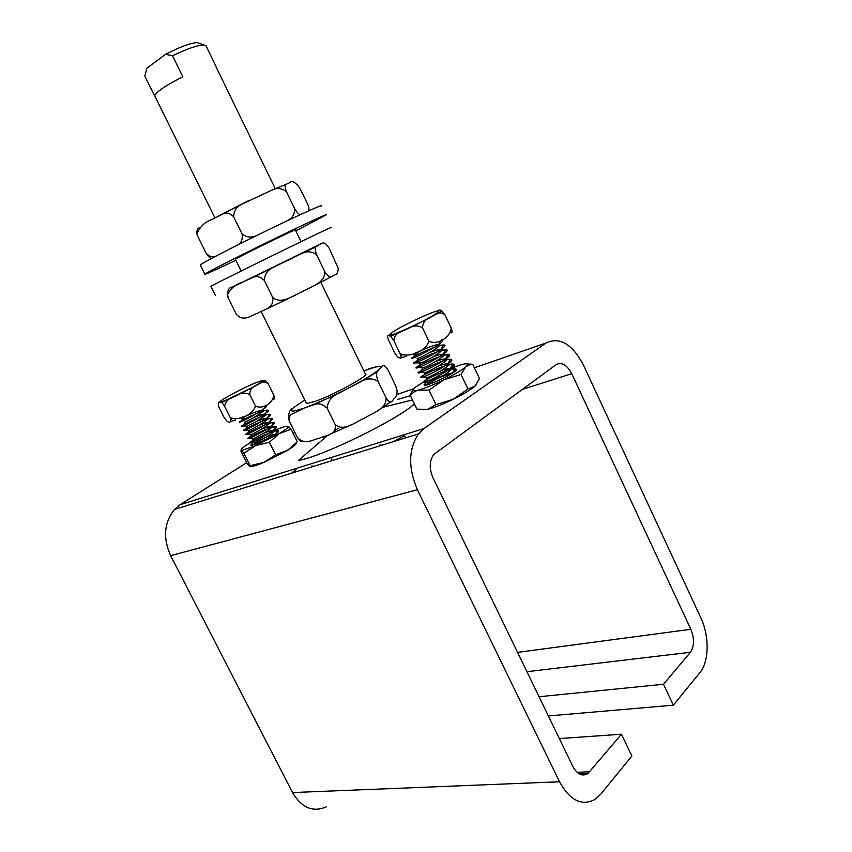 <?xml version="1.0" encoding="UTF-8"?>
<svg xmlns="http://www.w3.org/2000/svg" width="852" height="852" viewBox="0 0 852 852"><rect width="100%" height="100%" fill="white"/><g stroke="black" fill="none" stroke-linecap="round" stroke-linejoin="round"><path stroke-width="1.28" d="M405.499 437.907L404.412 435.681L393.198 441.719M380.759 445.575L380.141 444.595L380.471 445.66M621.438 734.222L631.864 756.043L600.713 794.234L595.314 799.24C582.001 806.503 570.073 800.688 559.54 781.774L417.384 489.708C408.076 467.812 408.438 449.206 418.47 433.892L424.03 428.524L545.951 343.058C559.615 336.54 572.086 343.825 583.375 364.944L700.791 617.732C709.482 635.837 709.226 661.684 699.907 672.622L673.346 705.179L663.495 684.262L690.408 652.281C694.359 646.21 694.508 638.542 690.844 629.287L571.735 373.687C566.931 364.816 561.702 361.812 556.047 364.688L433.657 454.553C429.344 460.932 429.142 468.728 433.04 477.94L572.81 766.374C577.23 774.361 582.257 776.758 587.891 773.573L621.438 734.222L559.338 738.577M270.947 479.57L270.222 479.793M253.289 442.689L250.893 444.797C248.848 448.003 274.845 435.83 278.135 432.017L277.805 430.729C273.982 430.004 252 440.282 249.955 442.444L249.849 442.816C251.457 443.562 279.967 428.077 276.229 426.756L269.445 428.098M249.774 437.087L247.783 438.695C249.338 439.387 277.912 423.881 274.174 422.645L273.641 422.507C269.733 421.974 248.007 432.124 245.877 434.19L245.695 434.573C247.261 435.18 275.835 419.706 272.129 418.524L271.564 418.396C267.688 417.927 246.121 427.981 243.842 430.047M241.936 426.224C245.514 425.553 271.522 411.239 268.018 410.27L268.199 410.6C268.902 412.538 248.411 423.923 242.916 425.883L241.563 426.298C238.762 426.479 267.773 412.56 270.073 414.392L270.254 414.711C271.074 416.671 250.456 428.151 244.961 430.047L243.64 430.441C245.152 430.995 273.758 415.52 270.073 414.402L269.498 414.274C265.792 413.923 246.111 422.933 242.277 425.585M243.555 419.599C251.116 415.542 266.633 409.056 268.007 410.27L267.432 410.153C263.406 409.887 242.128 419.791 239.71 421.804M241.382 417.427L243.054 420.771L239.487 422.166C240.956 422.603 269.583 407.149 265.952 406.148L263.513 406.319M242.756 416.852L244.62 417.118L243.161 417.81L240.275 417.874M244.119 417.043C251.638 413.241 257.943 410.856 263.044 409.908L263.556 410.227C264.408 411.665 249.487 420.196 245.216 421.974L244.343 422.166M252.842 418.023C258.742 415.446 262.842 414.115 265.121 414.029L265.622 414.349C266.548 415.797 251.532 424.402 247.261 426.138L242.607 426M255.568 421.825C261.223 419.397 265.089 418.172 267.198 418.162L267.688 418.47C268.625 419.972 253.502 428.652 249.274 430.303L244.769 430.122M258.209 425.67C263.63 423.369 267.315 422.241 269.264 422.283L269.743 422.592C270.755 424.104 255.536 432.848 251.329 434.456L245.877 434.19M260.818 429.514C265.984 427.363 269.488 426.32 271.33 426.394L271.777 426.692C272.97 428.173 257.645 437.012 253.406 438.588L247.921 438.311M263.385 433.38C268.348 431.357 271.681 430.398 273.407 430.505L273.833 430.803C275.089 432.305 259.679 441.208 255.44 442.731L254.588 442.784C256.239 441.379 270.467 434.776 274.632 434.595M294.206 471.71L294.228 472.359M293.109 472.711L296.549 469.069L291.48 473.211M269.775 432.784C274.397 431.08 277.23 430.441 278.274 430.867L278.125 432.028L277.56 431.133M259.572 440.878L253.108 444.882M251.329 442.113L250.605 442.539C243.747 446.65 240.647 449.153 241.286 450.048L242.831 450.133L255.493 445.681L279.243 433.583C284.589 430.356 287.571 428.13 288.2 426.895L287.997 426.277C286.368 425.883 281.565 427.416 273.588 430.846M287.997 426.277L291.075 429.227L279.243 433.583L269.36 442.263L255.493 445.681L243.864 453.285L241.286 450.048L240.839 451.006L246.942 463.179L249.551 466.513L250.105 465.714L263.875 462.402L275.633 454.808L287.561 450.282L296.272 442.742M269.36 442.263L275.633 454.808M291.075 429.227L297.231 441.624M296.262 442.752C297.05 443.679 294.142 446.182 287.561 450.282L263.875 462.402C256.59 465.469 251.968 466.896 249.998 466.683M243.864 453.285L250.105 465.714M239.487 422.166L241.435 420.739M243.629 430.441L243.629 430.441C240.807 430.558 269.796 416.617 272.129 418.524L272.32 418.833C273.151 420.856 252.405 432.422 246.963 434.222L245.706 434.563C242.852 434.627 271.82 420.686 274.174 422.645L274.387 422.943C275.313 424.988 254.428 436.65 249.008 438.375L247.762 438.705C244.907 438.684 273.833 424.743 276.218 426.756L276.41 427.044C277.582 429.046 256.527 440.835 251.095 442.507L249.849 442.816L251.904 441.134M294.835 432.305L293.141 433.38M246.697 462.679L180.028 504.735L174.436 509.453C164.095 522.574 162.817 537.985 170.634 555.674L292.534 792.562C301.746 807.984 313.11 812.691 326.604 806.684M397.288 399.545L410.43 395.722M414.445 404.029C395.594 420.739 321.31 456.853 298.53 460.41L327.913 435.17M476.428 384.529L474.947 386.158C470.847 389.737 463.573 394.114 453.147 399.29C442.603 404.37 434.051 407.725 427.502 409.354L422.975 409.823M425.84 380.471L415.254 387.33C412.059 390.003 412.198 391.111 415.638 390.685L418.236 390.131L415.339 391.174L410.057 394.955L416.916 409.152L427.502 409.354L435.968 404.647L453.147 399.29L467.972 389.002L474.947 386.158L479.484 378.554L472.722 364.315L469.143 364.965L465.778 366.882L467.599 364.826C468.057 363.495 466.097 363.421 461.741 364.592C455.128 366.498 446.821 369.875 436.788 374.731M410.057 394.955L413.113 389.556M418.236 390.131C424.733 388.352 433.263 384.923 443.828 379.822C454.276 374.646 461.592 370.332 465.778 366.882L461.028 374.454L443.828 379.822L428.982 390.12L418.236 390.131M426.895 382.122L424.211 384.561C421.74 388.555 451.102 375.668 455.671 370.726L455.671 370.726C456.81 369.576 456.512 369.118 454.776 369.353L453.126 372.111L454.01 372.079M434.776 379.758L426.543 384.976M451.794 373.559C446.906 374.656 441.24 376.722 434.808 379.736M467.226 363.879L472.722 364.315M428.982 390.12L435.968 404.647M461.028 374.454L467.972 389.002M415.478 352.76L417.171 352.973L414.86 353.623M416.223 352.856C420.952 350.225 435.255 344.283 438.599 344.591L439.462 345.081C440.26 346.934 424.019 356.072 418.534 358.202L417.139 358.415M429.674 352.558C434.967 350.47 438.716 349.416 440.91 349.384L441.751 349.863C442.657 351.738 426.288 360.96 420.803 363.027L415.51 362.824M432.582 357.052C437.608 355.114 441.155 354.144 443.2 354.166L444.052 354.645C444.989 356.573 428.418 365.913 423.018 367.862L417.927 367.595M435.425 361.567C440.218 359.757 443.572 358.884 445.5 358.948L446.341 359.427C447.353 361.376 430.707 370.769 425.308 372.665L418.651 372.249C413.273 377.138 454.276 356.69 449.068 354.677L449.398 355.156C450.186 357.755 427.406 370.194 420.409 372.345C408.002 376.286 446.81 356.999 451.358 359.459L451.688 359.927C452.582 362.558 429.696 375.072 422.698 377.148L420.803 377.585C416.83 377.447 450.186 361.812 453.637 364.23L453.956 364.688C455.138 367.276 432.028 379.939 424.978 381.952L423.114 382.346L426.277 379.726M438.237 366.104C442.806 364.422 446.001 363.623 447.822 363.719L448.61 364.177C449.835 366.104 433.04 375.604 427.587 377.468L420.909 377.01L420.813 377.574C423.252 378.469 456.299 361.014 451.368 359.448L450.452 359.267L447.822 363.719M440.985 370.652C445.362 369.076 448.418 368.352 450.154 368.49L450.889 368.937C452.21 370.897 435.287 380.482 429.855 382.271L428.503 382.271C430.569 380.343 448.397 372.537 452.316 373.229M417.171 352.973L415.169 357.244L411.612 358.436L414.647 356.189M416.01 355.454C424.53 350.854 442.476 343.697 444.52 345.092L444.808 345.592C445.404 348.095 423.082 360.268 415.957 362.664L413.912 363.229C410.025 363.357 443.455 347.712 446.799 349.884L447.098 350.374C447.832 352.898 425.329 365.188 418.215 367.489L416.213 368.011C412.283 368.064 445.713 352.408 449.079 354.677L448.109 354.507C441.453 355.561 432.731 358.788 421.942 364.198M448.014 370.247C452.178 368.937 454.819 368.522 455.926 368.991L455.66 370.737L455.926 368.991L455.106 368.799C449.867 368.128 425.553 379.097 423.188 381.781L423.114 382.346C425.585 383.325 458.6 365.881 453.647 364.219L446.491 365.284M423.923 375.05L420.909 377.01M417.043 366.978L416.404 367.446M416.202 368.021L416.202 368.021C418.577 368.756 451.666 351.28 446.789 349.884L445.809 349.735C441.155 349.565 422.209 357.68 416.01 361.45M414.115 363.208C417.661 363.186 449.228 346.359 444.52 345.092L443.53 344.953C438.737 344.868 419.322 353.25 413.422 356.882M411.825 357.904L411.612 358.436C413.912 359.012 447.002 341.545 442.231 340.299L440.985 340.182M413.422 353.601L415.169 357.244M437.928 313.568C437.811 310 439.163 309.148 441.975 311.012L445.063 315.08C441.805 312.386 438.471 312.29 435.074 314.793L429.28 318.02C424.882 319.67 422.645 322.993 422.571 327.977C418.172 325.176 413.508 325.294 408.566 328.329L401.963 331.3C396.915 332.908 394.21 336.029 393.848 340.651L390.727 336.306C389.3 336.114 385.828 332.898 388.544 340.086L394.657 352.76L397.724 357.094C399.141 357.361 402.804 360.918 400.099 353.644C409.258 358.266 426.394 350.917 428.854 341.12C436.948 345.646 450.186 337.743 451.24 328.052C452.476 331.918 452.295 333.452 450.687 332.653M436.501 313.43L437.3 313.802M393.848 340.651L400.099 353.644M422.571 327.977L428.854 341.12M445.063 315.08L451.24 328.052M244.62 417.118L243.054 420.771M261.468 380.695L265.451 380.567L268.242 383.826C265.27 381.462 262.331 381.419 259.434 383.698L255.621 385.871C251.745 387.255 249.796 390.173 249.774 394.625C245.301 392.282 240.701 392.719 235.961 395.935L233.544 397.064C228.283 398.64 225.311 401.729 224.63 406.329C223.086 403.816 221.967 402.581 221.275 402.634C218.613 401.1 217.782 402.506 218.772 406.883L224.3 417.863L227.165 421.346C230.125 423.359 231.158 422.091 230.253 417.544C238.39 421.367 253.363 414.487 255.398 405.914C262.299 409.855 273.162 403.22 273.769 394.955C274.802 398.203 274.61 399.641 273.204 399.268M224.63 406.329L230.253 417.544M249.774 394.625L255.398 405.914M268.242 383.826L273.769 394.955M673.346 705.179L548.379 715.957M663.495 684.262L539.06 696.734M330.853 457.63L332.312 460.57M235.429 259.402L235.567 259.115C240.594 255.802 301.257 226.302 295.516 229.944L295.378 230.04M235.855 260.254C214.118 270.595 203.766 275.217 204.821 274.11L205.279 273.801C209.677 270.947 241.265 254.918 273.641 239.167C306.07 223.384 329.458 212.659 325.837 215.119L295.793 230.881M200.422 265.26L200.699 264.599C204.991 261.5 236.515 245.28 268.944 229.55C301.416 213.788 324.942 203.287 321.438 205.992M308.882 210.742L308.935 207.867L307.721 204.32L299.861 188.079C295.016 181.795 291.661 179.996 289.808 182.69L285.761 184.458C284.632 185.001 284.866 187.429 286.453 191.764L294.675 208.687C297.316 212.957 299.297 214.896 300.607 214.512M211.807 258.294C210.284 258.412 208.367 256.676 206.056 253.087C209.283 256.644 212.553 257.666 215.865 256.154M286.741 221.009C292.161 218.485 294.813 214.374 294.675 208.687M237.388 245.131C241.276 243.214 242.841 239.465 242.064 233.906C246.729 237.612 251.851 238.038 257.442 235.173M286.453 191.764C281.937 188.058 276.932 187.578 271.447 190.315L242.692 203.83C236.686 206.397 233.682 210.732 233.672 216.834L242.064 233.906M233.672 216.834C229.902 212.979 226.163 212.105 222.478 214.214L211.882 219.571C205.076 221.829 200.199 226.43 197.227 233.384L197.866 236.579L197.014 234.321C196.599 230.178 197.494 228.038 199.666 227.878M197.866 236.579L206.056 253.087M215.982 66.296L206.024 45.806L203.83 44.943C197.632 45.145 187.195 48.745 172.541 55.763L182.829 76.744C165.884 85.36 156.491 91.686 154.659 95.733L155.011 96.457M154.649 96.052L144.829 76.137L146.895 68.16L165.576 54.315L172.541 55.763M199.059 43.26L197.217 42.6C190.55 42.973 180.006 46.871 165.576 54.315M210.945 286.421L210.891 286.315C212.989 284.664 311.576 236.249 328.659 228.485L331.705 227.271M236.462 285.207L321.523 243.534M318.328 245.046L292.257 257.794M238.88 283.961L232.862 286.943C229.316 286.996 227.463 289.893 227.324 295.633L227.633 294.472L228.208 298.008L227.324 295.633M281.905 262.863L246.036 280.446M228.208 298.008L236.302 314.313C243.757 322.482 251.393 315.133 257.741 313.163C263.268 309.659 274.493 308.541 272.672 297.401C281.639 305.091 293.546 295.101 302.407 291.672C310.522 286.666 325.4 283.279 324.761 271.575C330.469 280.659 332.088 275.43 334.421 275.004C336.828 274.706 338.095 272.47 338.244 268.284L329.202 248.369C323.739 239.518 322.056 244.162 319.606 244.428L316.017 246.803C314.771 247.474 314.974 250.158 316.635 254.844C311.736 251.106 306.369 250.861 300.532 254.088L274.355 266.857C267.879 269.541 264.557 274.099 264.386 280.532C260.329 276.506 256.335 275.579 252.405 277.741L242.458 282.204C235.77 284.121 230.839 288.21 227.644 294.472M324.761 271.575L316.635 254.844M272.672 297.401L264.386 280.532M306.23 402.868L306.55 403.507L315.187 401.398C334.176 394.742 371.248 374.326 365.338 373.9L320.821 282.363M304.558 407.948L290.915 414.604C289.052 416.149 288.572 418.449 289.488 421.527L288.391 418.236C288.562 412.602 290.063 409.258 292.886 408.193C288.945 412.123 292.832 412.048 304.558 407.948C317.391 403.209 332.301 396.446 349.299 387.66L339.415 392.942C331.865 395.892 327.775 400.983 327.157 408.204C322.333 403.763 317.583 402.73 312.918 405.105L304.558 407.948M327.157 408.204L335.251 424.658C343.995 432.028 355.593 421.857 364.23 418.247C372.154 413.082 386.659 409.354 386.031 397.809C391.409 406.244 392.378 399.769 394.284 398.523C396.01 397.309 396.968 394.732 397.138 390.802L395.637 385.658L388.043 369.981C382.889 361.727 381.824 367.553 379.822 368.671L377.415 371.717C376.02 372.707 376.254 375.966 378.107 381.483C372.345 377.755 366.158 378.064 359.555 382.431L349.299 387.66C365.785 378.948 375.966 372.612 379.811 368.671C382.399 365.338 377.702 365.87 365.71 370.279C370.748 367.819 376.222 366.509 382.143 366.328M378.107 381.483L386.031 397.809M289.488 421.527L297.391 437.459C304.846 445.702 312.897 439.472 319.479 438.152C325.262 435.34 336.828 435.223 335.251 424.658M302.577 441.208C301.331 442.028 299.595 440.772 297.391 437.459M312.29 466.768L312.056 465.597M424.03 428.524L180.028 504.735M545.951 343.058L474.362 367.776M429.216 383.357L427.608 383.922M425.414 384.667L424.307 385.061M413.763 388.693L396.766 394.561M406.138 356.338L401.079 357.606M400.994 355.944L401.835 355.241M395.221 333.664C404.338 330.161 414.711 325.389 426.341 319.34C439.888 312.034 442.678 308.807 432.741 312.386C423.71 315.9 413.635 320.544 402.517 326.316C389.375 333.366 385.562 337.041 395.221 333.664M235.418 419.919L230.764 421.399M231.02 419.599L231.904 418.95M225.61 400.333L252.618 387.351C264.077 380.812 265.398 379.172 256.612 382.42C238.177 389.801 206.866 407.788 225.61 400.333M417.384 489.708L170.634 555.674M559.54 781.774L292.534 792.562M589.85 771.742L577.134 772.338M571.735 373.687L522.084 389.492M690.844 629.287L517.558 652.366M690.408 652.281L526.93 671.696M218.155 216.142L248.166 200.891M332.344 276.218L309.127 288.317M295.772 294.962L262.682 310.884M304.782 399.929L292.896 408.193M365.71 370.279L363.91 370.961M390.727 401.92L377.734 410.653M351.493 424.701L329.522 434.456M277.805 430.729L276.037 433.668M249.955 442.444L254.588 442.784M275.728 426.618L273.407 430.505M273.641 422.507L271.33 426.394M271.564 418.396L269.264 422.283M269.498 414.274L267.198 418.162M267.432 410.153L265.121 414.029M265.334 406.031L263.044 409.908M276.133 433.54L277.582 431.123M252.916 444.936L250.893 444.797M242.831 450.133L242.256 451.091M288.2 426.895L288.966 426.948M265.515 405.232L265.962 406.138M426.66 384.784L424.211 384.561M467.599 364.826L469.143 364.965M416.266 353.378L413.699 357.829M439.462 345.081L444.808 345.592M418.534 358.202L415.957 362.664M441.751 349.863L447.098 350.374M420.803 363.027L418.215 367.489M444.052 354.645L449.398 355.156M423.018 367.862L420.409 372.345M446.341 359.427L451.688 359.927M425.308 372.665L422.698 377.148M448.61 364.177L453.956 364.688M427.587 377.468L424.978 381.952M450.889 368.937L456.246 369.438M429.855 382.271L428.599 384.422M455.106 368.799L452.561 373.07M423.188 381.781L428.503 382.271M452.806 364.038L450.154 368.49M448.109 354.507L445.5 358.948M445.809 349.735L443.2 354.166M443.53 344.953L440.91 349.384M441.198 340.172L438.599 344.591M441.911 339.65L442.22 340.299M408.63 328.308L429.238 318.041M401.963 331.3L390.738 336.306M435.074 314.793L441.975 311.012M254.418 444.467L255.44 442.731M243.161 417.81L240.871 421.719M263.556 410.227L268.199 410.6M245.216 421.974L242.916 425.883M265.622 414.349L270.254 414.711M247.261 426.138L244.961 430.047M267.688 418.47L272.32 418.833M249.274 430.303L246.963 434.222M269.743 422.592L274.387 422.943M251.329 434.456L249.008 438.375M271.777 426.692L276.41 427.044M253.406 438.588L251.095 442.507M273.833 430.803L278.466 431.144M295.133 472.083L295.314 471.529M230.924 419.227L231.584 418.811M235.961 395.935L255.568 385.903M233.544 397.075L221.275 402.645M259.434 383.709L265.451 380.567M412.474 399.95L383.336 407.171M338.255 428.279L334.517 430.675M418.47 433.892L174.436 509.453M587.891 773.573L579.403 773.957M301.044 241.68L295.303 229.88M241.159 271.011L235.354 259.242M200.252 264.929L204.821 274.11M242.639 203.862L222.51 214.203M197.227 233.384L197.004 234.321M271.511 190.284L285.761 184.469M275.26 188.665L216.057 66.914M214.928 217.856L154.659 95.733M197.217 42.6L203.83 44.943M210.891 286.315L215.439 295.463M300.586 254.066L316.007 246.814M252.437 277.731L274.312 266.878M306.55 403.507L261.181 311.587M290.915 414.604L288.391 418.236M339.415 392.942L312.918 405.105M359.555 382.431L377.404 371.717M322.748 437.065L323.43 438.45"/></g></svg>
